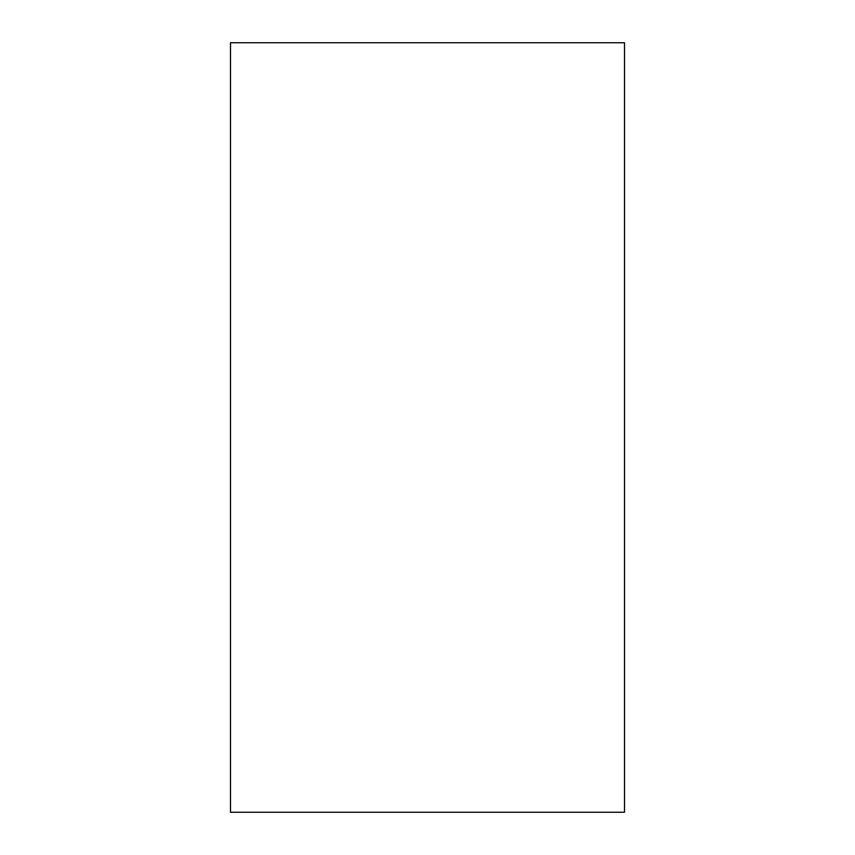 <?xml version="1.0" encoding="UTF-8"?>
<svg xmlns="http://www.w3.org/2000/svg" width="855" height="855" viewBox="0 0 855 855"><rect width="100%" height="100%" fill="white"/><g stroke="black" fill="none" stroke-linecap="round" stroke-linejoin="round"><path stroke-width="1.28" d="M624.513 812.25L624.513 42.75L230.487 42.75L230.487 812.25L624.513 812.25"/></g></svg>

